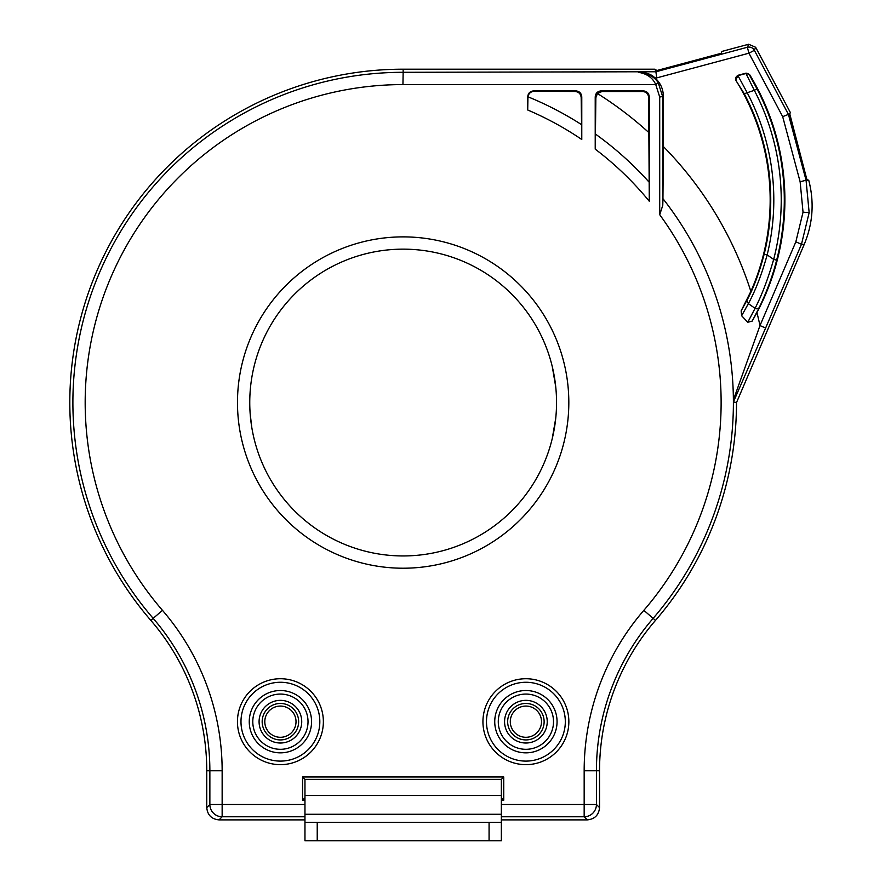 <?xml version="1.0" encoding="UTF-8"?>
<svg xmlns="http://www.w3.org/2000/svg" width="885" height="885" viewBox="0 0 885 885"><rect width="100%" height="100%" fill="white"/><g stroke="black" fill="none" stroke-linecap="round" stroke-linejoin="round"><path stroke-width="1.33" d="M501.352 816.778L584.166 816.778A12.279 12.268 -45 0 0 596.435 804.498L599.543 807.607C598.813 815.063 594.731 819.156 587.275 819.886L501.352 819.886M304.96 819.886L219.026 819.886C211.581 819.156 207.488 815.063 206.758 807.607L206.758 770.78L222.146 770.78L222.146 804.498L209.867 804.498A12.279 12.268 45 0 0 222.146 816.778L219.026 819.886M304.96 797.794L302.559 800.184L304.96 800.184M501.352 797.794L503.742 800.184L503.742 776.975L302.559 776.975L302.559 800.184M501.352 800.184L503.742 800.184M304.96 814.266L304.96 840.75L501.352 840.75L501.352 814.266L304.96 814.266L304.96 779.375L302.559 776.975M503.742 776.975L501.352 779.375L501.352 814.266M659.712 97.007L655.752 84.584L658.252 82.803L662.776 97.007L662.776 205.353L659.712 214.712L659.712 97.007L663.374 96.421C663.263 89.02 660.453 82.847 654.944 77.902C651.88 74.583 646.537 72.537 638.937 71.773L655.907 71.773L656.714 77.902L654.944 77.902M237.445 721.684A42.956 42.956 0 0 1 280.401 678.729A42.956 42.956 0 0 1 323.368 721.684A42.956 42.956 0 0 1 280.401 764.651A42.956 42.956 0 0 1 237.445 721.684M482.933 721.684A42.956 42.956 0 0 1 525.9 678.729A42.956 42.956 0 0 1 568.856 721.684A42.956 42.956 0 0 1 525.9 764.651A42.956 42.956 0 0 1 482.933 721.684M649.28 201.249L649.28 97.007L648.639 97.649L649.28 201.249A317.969 317.969 0 0 0 595.218 149.145L595.218 97.007C595.528 93.224 597.574 91.177 601.357 90.867L601.999 91.509L597.452 93.522L595.859 97.649L595.218 97.007M601.999 91.509L642.51 91.509L643.152 90.867C646.924 91.177 648.971 93.224 649.28 97.007M643.152 90.867L601.357 90.867M581.777 139.498L581.777 97.007L581.168 97.615L581.777 139.498A317.969 317.969 0 0 0 527.714 109.994L527.714 97.007C528.024 93.224 530.06 91.177 533.843 90.867L534.274 91.299C530.834 91.52 528.721 93.356 527.936 96.786A330.238 330.238 0 0 1 581.567 124.652M534.274 91.299L575.018 91.487L575.637 90.867C579.421 91.177 581.467 93.224 581.777 97.007M575.637 90.867L533.843 90.867M501.352 779.375L304.96 779.375M304.96 822.342L501.352 822.342M599.543 807.607L599.543 770.78A230.144 230.144 0 0 1 655.486 620.385A333.357 333.357 0 0 0 736.508 402.553L733.433 401.923L733.388 399.931L759.983 325.591L795.836 241.848L803.038 212.179L800.14 181.79L782.683 116.643L748.942 53.188L754.363 50.312A6.14 6.14 -156.5 0 0 747.349 47.27L748.942 53.188L656.714 77.902M662.776 205.353L662.942 198.66A330.238 330.238 0 0 1 653.13 618.361L643.837 610.34A317.969 317.969 0 0 0 659.712 214.712M638.937 71.773L403.151 72.304L402.94 84.584L655.752 84.584C652.732 77.791 646.946 73.698 638.395 72.304C648.163 73.477 654.789 76.984 658.252 82.803M657.71 70.302L721.098 53.321L721.928 51.418L748.666 44.25L747.349 47.27L655.907 71.773L654.989 69.196L403.151 69.196A333.357 333.357 0 0 0 150.826 620.385A230.144 230.144 0 0 1 206.758 770.78M662.942 198.66L663.374 146.545A365.04 365.04 0 0 1 750.856 291.397A225.852 225.852 0 0 0 735.656 80.037L737.968 75.645L746.962 92.294A229.514 229.514 0 0 1 767.162 254.869C761.775 274.284 755.513 290.534 748.367 303.644L741.641 315.746L747.77 322.262L752.173 321.122L756.929 312.593A365.04 365.04 0 0 1 759.983 325.591L765.625 328.003L733.433 401.923M750.856 291.397L741.154 310.856L746.829 300.546C753.522 288.2 759.308 272.724 764.186 254.139L767.162 254.869L773.667 259.416A236.926 236.926 0 0 0 754.308 90.325L757.029 88.898L749.385 74.86A3.064 3.064 -158.2 0 0 745.978 73.499L749.54 74.484A240.576 240.576 0 0 1 756.929 312.593M741.641 315.746L741.154 310.856M737.459 75.435L746.121 73.112M663.374 146.545L663.374 96.421M803.038 212.179L809.156 212.621L806.058 180.208L800.14 181.79M809.156 212.621L801.478 244.26L795.836 241.848M789.442 114.464L806.866 179.467L808.779 180.396L806.81 179.257L789.752 113.855L788.424 114.386L806.058 180.208L808.779 180.396C814.421 202.256 812.895 223.606 804.2 244.459L736.508 402.553M721.928 51.418L721.098 53.321L719.361 53.786M655.63 69.716L656.936 70.512M748.666 44.25L755.668 47.292L790.371 112.561L789.752 113.855M755.668 47.292L754.363 50.312L788.424 114.386L782.683 116.643M759.02 307.98L756.277 308.821L755.071 308.334C761.908 294.97 768.103 278.664 773.667 259.416L776.632 260.19C772.782 275.6 766.908 291.53 759.02 307.98L752.173 321.122M736.165 80.225A3.064 3.064 -68.5 0 1 737.968 75.645L745.978 73.499L754.308 90.325L744.252 93.733L735.656 80.037M556.543 402.553A153.393 153.393 0 0 0 403.151 249.15A153.393 153.393 0 0 0 249.758 402.553A153.393 153.393 0 0 0 403.151 555.946A153.393 153.393 0 0 0 556.543 402.553M319.828 721.684A39.416 39.416 0 0 0 280.401 682.269A39.416 39.416 0 0 0 240.986 721.684A39.416 39.416 0 0 0 280.401 761.1A39.416 39.416 0 0 0 319.828 721.684M249.249 721.684A31.163 31.163 0 0 1 280.401 690.521A31.163 31.163 0 0 1 311.564 721.684A31.163 31.163 0 0 1 280.401 752.847A31.163 31.163 0 0 1 249.249 721.684M308.024 721.684A27.623 27.623 0 0 0 280.401 694.072A27.623 27.623 0 0 0 252.789 721.684A27.623 27.623 0 0 0 280.401 749.307A27.623 27.623 0 0 0 308.024 721.684M301.73 721.684A21.329 21.329 0 0 1 280.401 743.013A21.329 21.329 0 0 1 259.084 721.684A21.329 21.329 0 0 1 280.401 700.356A21.329 21.329 0 0 1 301.73 721.684M298.643 721.684A18.231 18.231 0 0 1 280.401 739.926A18.231 18.231 0 0 1 262.17 721.684A18.231 18.231 0 0 1 280.401 703.453A18.231 18.231 0 0 1 298.643 721.684M296.021 721.684A15.609 15.609 0 0 0 280.401 706.075A15.609 15.609 0 0 0 264.792 721.684A15.609 15.609 0 0 0 280.401 737.293A15.609 15.609 0 0 0 296.021 721.684M565.316 721.684A39.416 39.416 0 0 0 525.9 682.269A39.416 39.416 0 0 0 486.484 721.684A39.416 39.416 0 0 0 525.9 761.1A39.416 39.416 0 0 0 565.316 721.684M494.737 721.684A31.163 31.163 0 0 1 525.9 690.521A31.163 31.163 0 0 1 557.063 721.684A31.163 31.163 0 0 1 525.9 752.847A31.163 31.163 0 0 1 494.737 721.684M553.512 721.684A27.623 27.623 0 0 0 525.9 694.072A27.623 27.623 0 0 0 498.277 721.684A27.623 27.623 0 0 0 525.9 749.307A27.623 27.623 0 0 0 553.512 721.684M547.229 721.684A21.329 21.329 0 0 1 525.9 743.013A21.329 21.329 0 0 1 504.572 721.684A21.329 21.329 0 0 1 525.9 700.356A21.329 21.329 0 0 1 547.229 721.684M544.131 721.684A18.231 18.231 0 0 1 525.9 739.926A18.231 18.231 0 0 1 507.658 721.684A18.231 18.231 0 0 1 525.9 703.453A18.231 18.231 0 0 1 544.131 721.684M541.509 721.684A15.609 15.609 0 0 0 525.9 706.075A15.609 15.609 0 0 0 510.291 721.684A15.609 15.609 0 0 0 525.9 737.293A15.609 15.609 0 0 0 541.509 721.684M648.639 97.649C648.329 93.865 646.282 91.819 642.51 91.509M649.07 182.133A330.238 330.238 0 0 0 595.428 134.055L595.859 97.649M595.428 134.055L595.218 149.145M581.168 97.615C580.792 93.898 578.746 91.863 575.018 91.487M527.936 96.786L527.714 109.994M304.96 804.498L222.146 804.498L222.146 816.778L304.96 816.778M587.275 819.886L584.166 816.778L584.166 804.498L501.352 804.498M584.166 770.78L596.435 770.78L596.435 804.498L584.166 804.498L584.166 770.78A245.532 245.532 0 0 1 643.837 610.34M402.94 84.584A317.969 317.969 0 0 0 162.464 610.34A245.532 245.532 0 0 1 222.146 770.78M237.479 402.553A165.672 165.672 0 0 1 403.151 236.881A165.672 165.672 0 0 1 568.823 402.553A165.672 165.672 0 0 1 403.151 568.214A165.672 165.672 0 0 1 237.479 402.553M304.96 795.526L501.352 795.526M489.073 822.342L489.073 840.75M317.228 840.75L317.228 822.342M206.758 807.607L209.867 804.498L209.867 770.78A233.264 233.264 0 0 0 153.171 618.361L150.826 620.385M655.486 620.385L653.13 618.361A233.264 233.264 0 0 0 596.435 770.78L599.543 770.78M162.464 610.34L153.171 618.361A330.238 330.238 0 0 1 403.151 72.304L403.151 69.196M804.2 244.459L801.478 244.26L765.625 328.003M776.632 260.19A239.99 239.99 0 0 0 757.029 88.898M747.77 322.262L755.071 308.334L748.367 303.644L746.829 300.546M744.252 93.733A226.438 226.438 0 0 1 764.186 254.139M597.452 93.522A365.04 365.04 0 0 1 648.639 132.396M552.295 366.678L555.758 387.033M250.134 413.361L251.771 427.355M552.24 438.639L555.758 418.074"/></g></svg>

